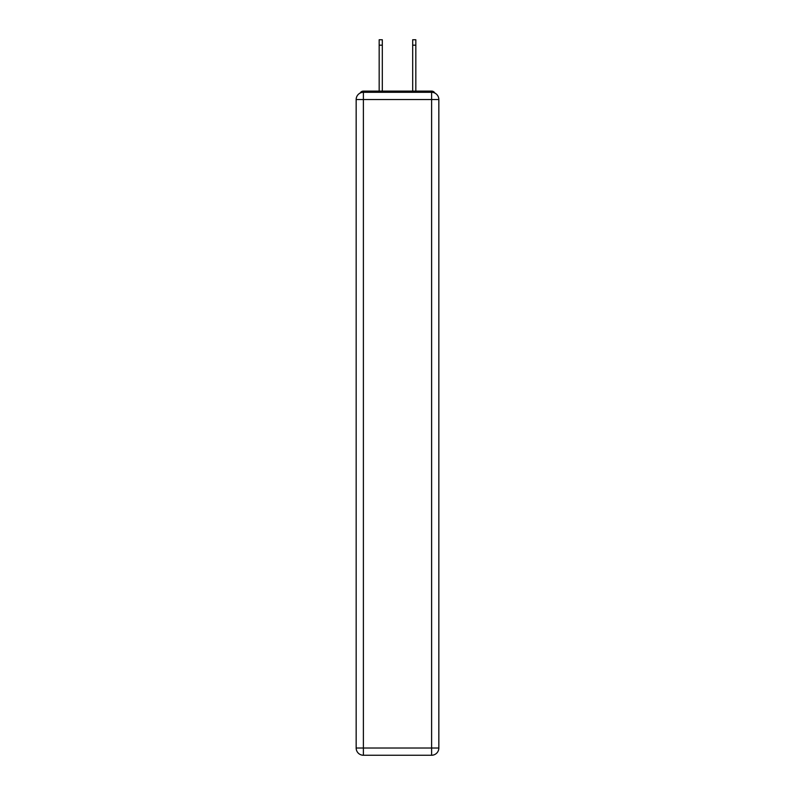 <?xml version="1.0" encoding="UTF-8"?>
<svg xmlns="http://www.w3.org/2000/svg" width="795" height="795" viewBox="0 0 795 795"><rect width="100%" height="100%" fill="white"/><g stroke="black" fill="none" stroke-linecap="round" stroke-linejoin="round"><path stroke-width="1.19" d="M438.84 99.534A7.235 7.235 0 0 0 431.615 92.299A7.235 7.235 0 0 1 438.84 99.534L438.84 748.016L431.615 748.016L431.615 755.25L363.385 755.25A7.235 7.235 0 0 1 356.16 748.016L356.16 99.534A7.235 7.235 0 0 1 363.385 92.299L431.615 92.299L431.615 99.534L363.385 99.534L363.385 748.016L431.615 748.016L431.615 99.534L438.84 99.534L438.78 98.57M356.16 99.534L363.385 99.534L363.385 92.299A7.235 7.235 0 0 0 356.16 99.534L356.22 98.57M434.825 93.055A3.617 3.617 0 0 0 431.615 91.097L363.385 91.097A3.617 3.617 0 0 0 360.175 93.055M431.615 91.097L416.302 91.097M378.698 91.097L363.385 91.097M431.615 755.25A7.235 7.235 0 0 0 438.84 748.016A7.235 7.235 0 0 1 431.615 755.25M382.316 45.176L379.175 45.176L379.175 39.75L382.316 39.75L382.316 91.097M379.175 45.176L379.175 91.097M415.825 39.75L415.825 45.176L412.684 45.176L412.684 39.75L415.825 39.75M412.684 91.097L412.684 45.176M415.825 91.097L415.825 45.176M363.385 755.25L363.385 748.016L356.16 748.016A7.235 7.235 0 0 0 363.385 755.25"/></g></svg>
